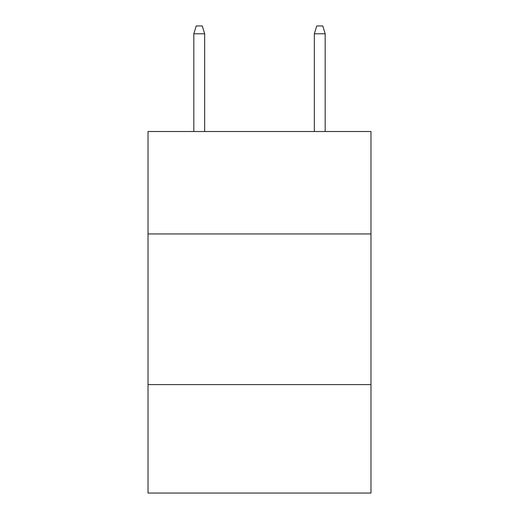 <?xml version="1.0" encoding="UTF-8"?>
<svg xmlns="http://www.w3.org/2000/svg" width="519" height="519" viewBox="0 0 519 519"><rect width="100%" height="100%" fill="white"/><g stroke="black" fill="none" stroke-linecap="round" stroke-linejoin="round"><path stroke-width="0.78" d="M370.975 233.952L370.975 131.515L148.025 131.515L148.025 233.952L370.975 233.952L370.975 493.05L148.025 493.05L148.025 233.952M370.975 384.592L148.025 384.592M204.668 131.515L204.668 33.78L193.821 33.78L193.821 131.515M193.821 33.78L196.234 25.95L202.254 25.95L204.668 33.78M314.332 33.78L316.746 25.95L322.766 25.95L325.179 33.78L314.332 33.78L314.332 131.515M325.179 33.78L325.179 131.515"/></g></svg>
